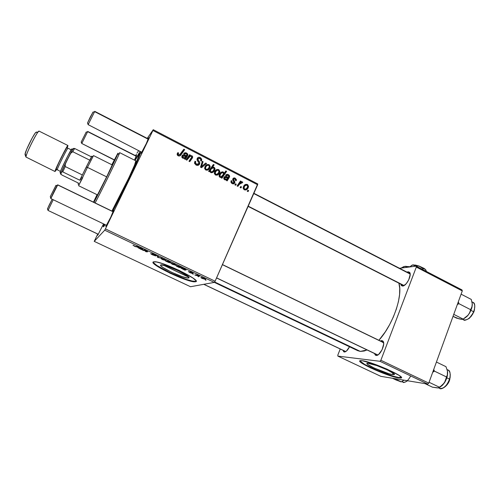 <?xml version="1.0" encoding="UTF-8"?>
<svg xmlns="http://www.w3.org/2000/svg" width="500" height="500" viewBox="0 0 500 500"><rect width="100%" height="100%" fill="white"/><g stroke="black" fill="none" stroke-linecap="round" stroke-linejoin="round"><path stroke-width="0.75" d="M392.431 374.556L393.013 373.025L392.431 374.556L388.944 373.731L374.056 368L367.581 364.319L367.056 363.375L368.594 363.269C375.438 363.944 399.281 374.806 393.638 374.656L392.431 374.556C385.087 373.6 362.225 363.144 367.656 363.206L376.769 365.569L387.331 369.913L393.819 373.656L394.156 374.538L392.431 374.556M360.112 361.075L364.694 364.419L378.25 370.825L393.231 376.181L398.562 377.463L401.306 377.431L398.562 377.463L398.406 377.863L398.562 377.463C389.012 376.15 359.862 363.562 360 360.819M362.175 360.706C372.356 361.631 409.006 378.3 400.344 378.031L398.406 377.863L401.106 377.869L401.287 377.375L399.231 375.45L386.956 369.106L374.588 364.188L362.175 360.706L359.913 360.894L360.775 362.35L370.613 367.919L385.962 374.25L398.406 377.863C387.062 376.287 352.681 360.55 360.844 360.625L362.175 360.706M160.888 264.887L161.519 264.806C166.863 264.488 193.381 277.475 188.531 277.981L188.831 277.319L188.531 277.981L187.625 278.012L182.269 276.656L171.8 272.369L162.981 267.531L160.888 265.788L160.888 264.887L167.006 266.1L177.869 270.531L186.825 275.494L188.75 277.188L188.912 277.706L188.038 278.031C182.881 278.356 157.044 265.894 160.888 264.887M195.631 281.344L192.1 281.019L186.069 279.281L170.3 272.819L156.95 265.512L153.706 262.85L153.244 261.969C152.706 265.512 187.894 281.863 194.938 281.406L195.631 281.344L194.75 281.825C186.969 282.3 147.988 263.575 153.412 261.869L153.05 262.394L153.512 263.275L156.756 265.931L170.113 273.231L185.881 279.694L191.912 281.438L195.438 281.769L196.062 281.369L195.856 280.6L192.994 278.05L179.331 270.469L162.662 263.663L156.6 261.994L153.412 261.869L154.431 261.731C162.638 261.269 203.212 281.206 195.438 281.769L196.088 281.163M344.344 352.013L345.6 351.456L203.881 284.294L345.794 351.556L344.319 352.006L343 350.3L343.775 351.812L344.969 351.944L346.475 351.044L349.525 346.763C347.762 350.156 346.037 351.906 344.344 352.013L345.969 351.438L345.231 351.356M376.15 355.444L377.512 354.837L216.581 277.869L377.488 354.831L376.119 355.444L374.431 353.462L375.456 355.219L376.894 355.375L378.663 354.4L382.081 349.769L383.669 344.087L383.413 341.956L381.806 340.562L382.306 341.944L381.806 340.562L382.919 341.094C385.894 343.706 380 356.219 376.15 355.444L378.162 354.775L377.013 354.7M383.644 343.062L382.356 342.081L383.644 343.062M402.269 286.038L403.975 285.494L402.269 286.038L400.719 284.1L401.388 285.625L403.469 285.844L406.225 283.706L408.713 279.919L410.181 274.581L409.837 272.731L408.113 271.788L408.512 272.906L408.113 271.788L409.556 272.3C412.206 274.725 406.494 286.1 402.656 286.044L404.225 285.462L403.181 285.35M410.175 274.181L408.644 273.275L409.506 273.419L410.175 274.181M113.494 210.575C115.044 208.562 106.944 225.344 105.894 226.306L110.706 217.275L113.494 210.575M103.562 223.9L97.744 235.244L103.562 223.9M136.506 155.206L134.475 160.131L136.506 155.206M148.531 138.038L148.569 137.988C150.438 135.269 142.794 151.081 141.281 153.056L146.294 143.588L148.531 138.038M163.256 265.038L188.681 277.087L163.256 265.038M140.963 151.838C139.244 157.875 123.4 191.231 112.6 211.394L129.838 177.087L140.963 151.838M105.113 224.644L103.787 226.513L105.113 224.644M140.656 152.725L140.194 151.444L140.656 152.725M360.337 351.406L214.6 281.956L360.337 351.406L364.212 351.025L367.062 349.938L360.337 351.406L357.756 350.681L360.337 351.406M215.113 281.206L105.419 228.894L152.931 130.475L257.638 184.781L215.113 281.206L214.306 282.394L190.544 286.725L94.231 241.369L104.725 230.194L214.306 282.394L190.544 286.725L94.231 241.369L97.725 234.05L94.231 241.369L104.725 230.194L105.419 228.894L104.725 230.194L214.306 282.394L215.113 281.206L257.738 183.925L257.638 184.781L152.931 130.475L105.419 228.894L215.113 281.206M235.625 185.231L236.287 184.25L235.494 183.844L234.85 184.831L235.625 185.231L236.287 184.25L235.494 183.844L234.85 184.831L235.625 185.231M240.869 187.925L241.525 186.95L240.731 186.537L240.094 187.531L240.869 187.925L241.525 186.95L240.731 186.537L240.094 187.531L240.869 187.925M231.156 180.769L231.231 182.769L232.356 183.663L233.637 183.844L234.55 183.263L234.881 182.362L233.575 179.75L233.769 179.006L235.037 178.95L235.387 180.425L236.206 180.731L236.325 179.425L234.856 178.025L233.244 178.312L232.7 179.638L233.962 181.981L233.831 182.781L232.256 182.744L231.838 182.056L232.025 180.975L231.2 180.669L230.925 181.812L232.188 183.581C233.269 184.125 234.119 183.912 234.737 182.944L234.788 181.75L233.562 179.638L233.681 179.156L234.838 178.825L235.512 179.825L235.387 180.425L236.206 180.731L236.388 179.875L235.181 178.162C234.163 177.694 233.381 177.931 232.85 178.869L232.7 179.6L233.931 182.606L232.531 182.919L231.812 181.856L232.025 180.975L231.156 180.769M221.163 177.787L221.956 178.2L226.637 171.344L225.844 170.931L224.031 173.519L223.731 172.419L222.613 171.812L221.188 172.225L219.894 173.531L219.2 175.062L219.231 176.494L220.131 177.356L221.644 177.1L221.163 177.787L221.956 178.2L226.637 171.344L225.844 170.931L224.031 173.519L223.206 171.975C221.444 171.744 220.2 172.519 219.475 174.294L219.106 175.931L219.913 177.269L221.644 177.1L221.163 177.787M196.125 165.031L198.106 165.312L199.706 163.7L199.669 162.169L197.944 159.456L198.344 158.425L200.125 158.613L200.812 159.662L200.6 160.75L201.431 161.088L201.619 159.012L200.287 157.581L198.287 157.381L197.113 158.719L197.225 160.338L198.837 162.944L198.363 164.188L197.494 164.438L196.194 163.931L195.475 162.9L195.775 161.562L194.931 161.244L194.606 163.4L196.125 165.031C197.619 165.719 198.769 165.394 199.569 164.056L199.8 162.613L197.938 159.412L198.031 158.837L199.85 158.45L200.812 159.675L200.6 160.75L201.431 161.088L201.725 159.469L200.287 157.581C198.938 156.938 197.913 157.238 197.213 158.469L197.031 159.694L198.837 162.944L198.738 163.713L196.588 164.175L195.475 162.919L195.775 161.562L194.931 161.244L194.562 163.194L196.125 165.031M205.812 170.012L207.775 170.069L209.55 168.463L210.181 166.581L209.25 164.775L207.031 164.581L205.231 166.275L204.694 168.612L205.812 170.012C207.7 170.463 209.044 169.756 209.844 167.9L210.169 166.281L209.044 164.656C207.113 164.175 205.738 164.906 204.925 166.856L204.65 168.394L205.812 170.012M186.869 160.15L190.075 156.344L191.269 156.325L191.762 157.094L188.969 161.231L189.788 161.65L192.244 158.212L192.7 156.962L192.4 156.169L191.406 155.656L189.806 155.975L190.394 155.137L189.581 154.719L186.056 159.731L186.869 160.15L188.506 157.819C189.15 156.606 190.106 156.125 191.375 156.375L191.95 155.819L189.806 155.975L190.394 155.137L189.581 154.719L186.056 159.731L186.869 160.15M177.4 153.319L177.156 154.369L177.6 155.375L178.625 155.981L179.9 155.856L184.681 149.625L183.863 149.2L179.481 155.019L178.363 154.713L178.156 153.975L178.656 152.988L177.8 152.669L177.194 154.644L178.206 155.819C179.469 156.237 180.438 155.856 181.112 154.675L184.681 149.625L183.863 149.2L180.413 154.075L178.681 154.956L178.169 154.331L178.656 152.988L177.8 152.669L177.4 153.319M184.444 158.9L185.275 159.331L187.594 155.675L187.869 154.738L187.481 153.737L185.837 152.787L184.581 152.925L183.669 153.613L184.425 154.131L185.238 153.575L186.412 153.825L186.956 154.669L186.45 155.662L183.294 154.781L181.95 155.95L182.169 157.706L183.194 158.306L184.681 158.175L184.444 158.9L185.275 159.331L187.725 155.425L187.844 154.512L186.625 153.069C185.475 152.525 184.494 152.706 183.669 153.613L184.425 154.131L186.231 153.719L186.944 154.512L186.45 155.662L184.994 155.156C183.719 154.469 182.725 154.688 182.013 155.8L181.838 157.012L182.706 158.131L184.681 158.175L184.444 158.9M209.331 171.706L209.969 170.8L210.375 172.269L211.719 172.744L213.994 171.325L214.9 169.494L214.9 168.25L214.019 167.231L212.506 167.275L214.169 164.887L213.369 164.475L208.631 171.344L209.331 171.706L209.969 170.8L210.8 172.581C212.606 172.838 213.881 172.062 214.619 170.269L214.981 168.625L214.112 167.275L212.506 167.275L214.169 164.887L213.369 164.475L208.631 171.344L209.331 171.706M201.506 167.681L206.562 163.494L205.706 163.05L201.519 166.637L203.1 161.706L202.3 161.294L200.531 167.175L201.506 167.681L206.562 163.494L205.706 163.05L201.519 166.637L203.1 161.706L202.3 161.294L200.531 167.175L201.506 167.681M215.512 175.006L217.463 175.056L219.219 173.45L219.844 171.569L218.919 169.769L216.719 169.581L214.931 171.275L214.4 173.606L215.512 175.006C217.387 175.444 218.719 174.744 219.506 172.887L219.838 171.356L218.713 169.65C216.794 169.175 215.431 169.913 214.631 171.85L214.344 173.306L215.512 175.006M226.356 180.463L227.169 180.881L229.394 177.244L229.656 176.319L229.275 175.338L228.069 174.513L226.456 174.562L225.581 175.244L226.319 175.75L227.1 175.194L228.238 175.431L228.775 176.262L228.4 177.106L225.225 176.4L223.875 177.725L224.15 179.306L225.144 179.887L226.588 179.744L226.356 180.463L227.169 180.881L229.656 176.331L228.438 174.681C227.325 174.156 226.375 174.344 225.581 175.244L226.319 175.75L228.062 175.325L228.769 176.231L228.287 177.244L226.869 176.756C225.637 176.094 224.675 176.312 223.994 177.419L223.794 178.394L224.675 179.719L226.588 179.744L226.356 180.463M244.312 189.819L246.219 189.856L247.931 188.25L248.538 186.381L247.625 184.606L245.469 184.438L243.731 186.125L243.219 188.438L244.312 189.819C246.15 190.244 247.45 189.537 248.212 187.694L248.531 186.45L247.425 184.494C245.544 184.031 244.213 184.769 243.438 186.7L243.156 187.856L244.312 189.819M237.875 186.388L240.287 183.137L241.363 182.575L242.081 183.019L242.575 182.069L241.838 181.781L240.531 182.431L241.231 181.412L240.444 181.006L237.087 185.981L237.875 186.388L239.244 184.406L242.769 182.331L242.331 181.863L240.531 182.431L241.231 181.412L240.444 181.006L237.087 185.981L237.875 186.388M248.019 191.606L248.669 190.625L247.881 190.219L247.244 191.206L248.019 191.606L248.669 190.625L247.881 190.219L247.244 191.206L248.019 191.606M136.988 153.106L138.675 150.675L136.988 153.106M147.225 138.369L153.244 129.7L257.738 183.925L153.244 129.7L147.225 138.369M135.656 155.744L136.363 154.294L135.656 155.744M193.312 274.206L192.512 273.825L193.312 274.206M198.694 276.769L197.9 276.388L198.694 276.769M188.344 271.519L190.869 273.025L192.138 273.294L190.5 272.069L193.156 273.344L189.969 271.731L189.6 271.825L191.206 272.975L188.344 271.519L189.8 272.556L192.087 273.35L190.481 272.069L193.106 273.381L191.694 272.4L189.606 271.7L191.225 272.975L188.344 271.519M178.456 267.137L182.381 267.594L176.875 265.681L176.15 265.712L176.319 266.05L179.275 267.525L182.381 267.594L176.488 265.644L178.456 267.137M152.775 254.938L155.744 255.869L153.225 253.994L156.744 255.812L156.45 255.338L152.375 253.588L154.775 255.362L154.412 255.456L150.812 253.525L152.256 254.688L155.55 255.931L153.1 254.006L156.744 255.812L154.894 254.488L152.262 253.612L154.787 255.538L150.812 253.525C150.481 253.669 151.131 254.144 152.775 254.938M162.719 259.669L166.075 260.475L162.294 258.625L161.169 258.675L162.312 259.469L165.987 260.594L164.562 259.481L161.531 258.506L162.719 259.669M143.238 250.381L146.419 250.975L146.938 251.344L145.394 251.406L146.231 251.806L147.819 251.713L144.381 249.894L142.4 249.981L146.419 250.975L146.938 251.344L145.394 251.406L146.231 251.806L147.781 251.744L144.381 249.894L142.4 249.981L143.238 250.381M133.006 245.219L135.894 246.781L138.65 246.769L137.8 246.363L135.306 246.412L133.194 245.181L134.369 246.181L136.569 246.894L138.65 246.769L137.8 246.363L135.75 246.488L133.006 245.219M140.738 249.194L142.806 249.444L142.231 248.881L139.537 247.681L141.762 249.037L137.75 247.55L141.594 249.6L142.863 249.425L141.281 248.4L138.731 247.5L141.762 249.037L137.787 247.512L140.738 249.194M166.306 261.356L169.144 262.631L171.012 262.825L168.331 261.4L169.387 261.406L168.556 261.012L165.588 261.019L170.906 262.919L168.331 261.4L169.387 261.406L168.556 261.012L165.588 261.019L166.306 261.356M158.269 257.531L162.013 258.288L158.056 257.275L158.419 256.575L157.587 256.181L157.269 257.056L162.013 258.288L158.056 257.275L158.419 256.575L157.587 256.181L157.269 257.056L158.269 257.531M172.681 264.406L176.075 265.238L172.325 263.406L171.156 263.425L172.275 264.206L175.975 265.344L174.6 264.262L171.525 263.275L172.681 264.406M183.794 269.675L186.062 270.031L185.6 269.531L182.806 268.306L185.019 269.625L180.975 268.119L184.625 270.075L186.131 270.019L184.7 269.069L182.106 268.15L185.019 269.625L181.025 268.087L183.794 269.675M202.25 278.475L205.769 279.375L202.113 277.581L200.825 277.544L201.856 278.281L205.637 279.462L204.4 278.444L201.163 277.425L202.25 278.475M195.625 275.306L199.606 276.2L197.175 275.025L194.812 274.919L199.606 276.2L197.175 275.025L194.812 274.919L195.625 275.306M206.038 280.262L205.244 279.881L206.038 280.262M428.769 383.106L380.869 360.262L416.319 267.075L462.281 290.912L428.769 383.106L427.775 384.087L380.85 376.344L337.869 356.106L379.913 361.281L427.775 384.087L380.85 376.344L337.869 356.106L337.825 355.094L340.231 348.988L337.825 355.094L337.869 356.106L379.913 361.281L380.869 360.262L379.913 361.281L427.775 384.087L428.769 383.106L462.281 290.912L462.013 289.931L462.281 290.912L416.319 267.075L380.869 360.262L428.769 383.106M399.538 268.281L416.131 266.125L462.013 289.931L416.131 266.125L416.319 267.075L416.131 266.125L399.538 268.281M408.113 271.788L407.025 272.137L408.113 271.788M381.806 340.562L380.294 340.969L381.806 340.562M355.775 349.25L357.106 350.319M378.888 340.288L385.319 331.825L389.631 324.625L393.356 316.956L396.331 309.15L398.438 301.569L399.581 294.538L399.731 288.35L398.894 283.169C403.125 295.375 393.019 324.812 378.888 340.288M141.438 152.081L141.088 153.269L141.438 152.081M98.025 234.2L97.662 235.275L98.025 234.2M106.169 225.15L105.781 226.363L106.169 225.15M140.1 151.4L134.838 160.312L140.1 151.4M103.969 224.094L103.281 226.331L103.438 226.819L103.787 226.513C103.175 227.181 103.088 226.806 103.525 225.394L103.969 224.094M382.906 341.081L383.306 342.544L222.406 264.669M136.912 246.419L136.688 246.887L136.912 246.419M142.238 248.888L141.975 249.45L142.238 248.888M141.838 249.037L141.631 249.481L141.856 249.037M141.5 249.037L138.6 247.931L141.5 249.037M146.425 251.381L146.231 251.806L146.425 251.381M144.362 249.894L144.156 250.344L144.362 249.894M168.506 261.012L168.331 261.4L168.506 261.012M166.869 261.012L166.706 261.363L166.869 261.012M167.269 261.4L167.85 261.012L167.675 261.394L169.456 261.819L170.087 262.531L167.925 262.019L167.219 261.413L167.444 261.012L167.269 261.4L170.162 262.469L168.55 262.281L167.269 261.4M162.062 258.938L164.431 259.419L164.969 260.231L162.062 258.938L162.219 258.606L162.062 258.938L165.238 260.131L163.325 259.812L162.062 258.938M157.656 256.212L157.269 257.056L157.656 256.212M158.387 256.556L158.056 257.275L158.387 256.556M153.094 253.744L152.875 254.219L153.094 253.744M172.062 263.694L174.456 264.194L174.981 264.981L172.062 263.694L172.213 263.375L172.062 263.694L175.244 264.894L173.294 264.556L172.062 263.694M179.444 267.156L179.275 267.525L179.444 267.156M177.075 266.056L179.206 266.45L179.537 267.162L177.069 266.306L177.169 265.738L177.019 266.069L177.213 265.75L177.075 266.056L179.862 267.075L178.231 266.881L177.075 266.056M182.144 268.769L181.925 268.269L184.713 269.606L182.506 268.956L182.138 268.512L184.756 269.513L182.162 268.781M185.894 269.713L185.756 270.031L185.894 269.713M185.269 269.631L185.113 269.975L185.269 269.631M184.894 269.569L184.706 269.981L184.894 269.569M184.856 269.556L184.65 270.012M201.756 277.825L204.225 278.363L204.694 279.1L201.756 277.825L201.887 277.525L201.756 277.825L204.944 279.031L202.887 278.637L201.756 277.825M196.75 275.006L196.594 275.363L196.75 275.006M177.662 154.044L177.206 153.869L177.662 154.037L178.656 152.988L177.231 154.775M177.981 155.688L178.681 154.956L177.981 155.688M183.031 150.375L183.65 150.694L184.681 149.625L180.075 155.75L183.65 150.694L183.031 150.375M177.362 154.5L177.562 154.188M182.338 155.806L183.075 155.869M184.381 155.769L184.994 155.156L184.381 155.769M185.844 156.263L186.45 155.662L185.844 156.263M183.988 153.831L184.744 153.825L183.988 153.831M186.056 153.637L186.625 153.069L186.056 153.637M186.788 155.531L186.675 156.456L187.725 155.425L184.95 158.825M184.919 159.144L185.525 158.55L184.919 159.144M185.125 158.6L186.788 156.125M185.994 156.281C185.387 157.419 184.488 157.85 183.287 157.575L182.719 158.138L183.287 157.575L182.725 156.894L182.825 156.213L181.875 157.169L182.825 156.213L185.994 156.281L184.881 157.463L183.688 157.706L182.75 156.981L183.263 155.738L185.994 156.281M188.994 156.9L189.325 156.169L188.762 155.881L189.325 156.169L190.394 155.137L188.738 157L189.806 155.975L188.738 157L189.412 156.769M192.506 157.762L192.675 156.769L191.95 155.819L191.369 156.375L191.681 157.363L188.969 161.231L189.788 161.65L192.506 157.762M191.612 158.056L190.869 159.65L191.944 158.637L189.525 161.519L190.95 159.531M188.738 157.5L187.45 158.837M187.706 158.488L188.287 157.844M191.369 158.894L191.594 158.256M211.7 168.113L212.963 165.85L212.562 165.644L212.963 165.85L214.169 164.887L211.306 168.225L212.506 167.275L211.306 168.225L211.956 168.069M213.456 167.794L214.112 167.275L213.456 167.794M213.688 170.425L213.406 171.2L214.619 170.269L212.55 172.525L213.569 170.819M209.019 171.544L209.969 170.8L209.019 171.544M211.444 168.762L210.281 169.688L211.169 168.894M211.525 172.288L211.85 171.956M210.281 169.688L211.475 168.75L209.631 170.637L211.475 168.75L213.544 167.825L214.088 168.7L213.825 169.875C213.287 171.231 212.362 171.894 211.05 171.863L210.494 170.994L210.725 169.906L209.375 171.269L210.1 169.906M211.05 171.863L210.438 172.331L211.05 171.863L210.487 170.95L210.819 169.706L209.631 170.637L212.375 167.95L213.669 167.9L214.094 168.787L213.606 170.287L212.369 171.656L211.05 171.863M205.675 165.644L207.288 165.406L205.869 165.55M208.375 165.206L209.044 164.656L208.375 165.206M208.006 169.919L208.994 167.613L208.656 168.844L209.844 167.9L207.938 169.994M206.725 169.9L207.312 169.319L205.512 169.831L206.131 169.331L205.506 168.4L205.763 167.181C206.325 165.763 207.3 165.144 208.7 165.325L209.312 166.269L209.05 167.488C208.481 168.856 207.506 169.469 206.131 169.331L205.531 168.538L205.763 167.181L204.631 168.106L206.906 165.662L207.981 165.188L208.95 165.5L209.312 166.631L208.562 168.294L207.3 169.325M204.706 167.919L205.087 167.312M205.394 166.95L206.319 166.269L204.631 168.069M200.681 166.75L201.887 162.656L203.1 161.706L201.956 162.694L200.969 165.9L202.106 164.938L200.969 165.9L200.544 167.144M200.744 167.288L201.519 166.637L200.744 167.288M202.431 165.819L205.706 163.05L204.55 164.031L205.387 164.462L204.55 164.031L202.431 165.819M194.55 162.506L195.775 161.562L194.55 162.506M194.644 163.519L195.463 162.787L194.644 163.519M195.812 164.856L196.588 164.175L195.812 164.856M197.387 158.319L198.181 158.269M199.494 158.294L200.287 157.581L199.494 158.294M197.45 159.306L197.05 159.619M197.037 159.738L198.031 158.837L197.037 159.738M197.237 160.362L198.019 159.662L197.237 160.362M198.231 161.869L199.031 161.163L198.231 161.869M198.7 163.787L198.444 165.025L199.569 164.056L198.331 165.238L198.7 163.787M215.469 170.531L216.988 170.387M217.994 170.194L218.713 169.65L217.994 170.194M217.619 174.869L218.581 172.763L218.269 173.8L219.506 172.887L217.463 175.056M216.856 170.356L215.494 170.519M216.163 174.994L216.856 174.363M216.075 171.181L214.725 172.269M215.025 171.912L215.556 171.45M215.456 172.175C216.012 170.756 216.981 170.138 218.369 170.319L218.981 171.312L218.725 172.475C218.156 173.844 217.194 174.456 215.831 174.325L215.181 174.8L215.831 174.325L215.2 173.35L215.456 172.175L214.338 173.019L216.981 170.394L218.137 170.225L218.931 171.019L218.506 172.894L216.762 174.394L215.381 173.912L215.456 172.175M220.394 172.894L221.788 172.825L220.469 172.862M222.344 172.6L223.206 171.975L222.344 172.6M223.45 173.931L224.031 173.519L223.45 173.931M225.031 172.094L226.637 171.344L225.356 172.262L221.469 177.95L225.356 172.262L225.031 172.094M220.425 177.413L221.7 176.513L220.481 176.719L220.019 176.056L220.344 174.537L219.125 175.419L220.344 174.537C220.856 173.275 221.725 172.656 222.95 172.681L223.469 173.588L223.25 174.581L220.644 177.262M221.019 173.531L219.131 175.369L220.188 174M220.456 173.787L220.837 173.581M220.481 176.719L219.8 177.206L220.481 176.719L220.019 176.056L219.275 176.594L220.019 176.056L220.231 174.762L219.106 175.575L221.713 172.875L222.95 172.681L223.469 173.569L222.956 175.138L221.7 176.513L220.481 176.719M224.069 177.269L224.788 177.344M226.075 177.306L226.869 176.756L226.075 177.306M227.481 177.794L228.287 177.244L227.481 177.794M225.662 175.3L226.7 175.387L225.662 175.3M227.706 175.188L228.438 174.681L227.706 175.188M228.35 177.162L228.219 177.881L229.519 177L228.219 177.881L227.638 178.819L228.938 177.938L226.562 180.238M226.65 180.613L227.406 180.106L226.65 180.613M226.731 180.012L228.325 177.556M228.356 177.275L229.656 176.331M225.487 179.906L226.137 179.294M227.844 177.856C227.262 178.988 226.394 179.425 225.231 179.163L224.531 179.638L225.231 179.163L224.775 177.825L223.8 178.494L224.775 177.825L227.844 177.856L226.775 179.037L225.625 179.294L224.669 178.388L225.2 177.344L227.844 177.856M224.356 178.113L223.787 178.319M230.925 181.694L232.025 180.975L230.925 181.694M231.825 183.369L232.531 182.919L231.825 183.369M232.887 178.794L233.775 179L232.887 178.794M234.35 178.706L235.181 178.162L234.35 178.706M233.038 179.575L232.706 179.662M232.719 179.788L233.681 179.156L232.719 179.788M232.812 180.125L233.562 179.638L232.812 180.125M233.294 180.9L233.988 180.45L233.294 180.9M234.006 182.256L234.788 181.75L234.006 182.237M233.544 183.012L233.406 183.787L234.737 182.944L233.363 183.881L233.544 183.012M245.725 185.188L244.5 185.119L245.781 185.212M246.531 185.019L247.425 184.494L246.531 185.019M246.488 189.125L246.962 188.1L246.806 188.506L248.212 187.694L246.806 188.506L245.794 189.994M245 185.85L243.294 187.062L244.769 185.888M244.25 187.013C244.788 185.606 245.731 184.988 247.087 185.156L247.7 186.331L247.444 187.294C246.894 188.65 245.956 189.269 244.619 189.137L243.906 189.556L244.619 189.137L244 187.994L244.25 187.013L243.169 187.65L245.019 185.831L246.631 185.025L247.694 186.144L246.969 188.094L245.538 189.206L244.181 188.731L244.25 187.013M244.45 189.887L245.269 189.25M240.338 187.656L241.525 186.95L240.338 187.656M239.669 182.156L241.231 181.412L239.169 183.275L240.531 182.431L239.169 183.275L239.669 182.156M239.994 182.769L240.938 182.7L240 182.763M241.05 182.65L242.331 181.863L241.05 182.65M241.969 182.819L242.769 182.331L241.969 182.819M240.012 183.419L237.894 185.238M238.125 184.906L238.525 184.4M235.125 184.975L236.287 184.25L235.125 184.975M247.45 191.312L248.669 190.625L247.45 191.312M113.469 162.181L113.781 161.719C114.656 160.831 97.713 195.2 96 197.787L106.988 176.181L113.469 162.181M119.106 153.431L118.794 153.975L119.106 153.431M93.488 202.144L97.031 194.681L93.488 202.144M111.844 164.75L117.519 153.919L111.844 164.75M135.025 160.413L139.631 153.419C141.569 152.406 123.869 190.188 112.413 211.306L123.956 188.806L134.981 165.569L139.669 153.819L139.494 153.438L138.669 154.388L135.025 160.413M135.825 160.863L134.544 165.125L128.881 177.731L111.925 211.069C119.887 197.256 137.706 159.875 135.912 160.856L119.65 152.644C120.856 151.35 102.619 188.794 95.131 202.938C101.531 190.844 117.137 159.031 119.231 153.844L117.606 154.325C115.494 159.469 99.756 191.475 93.969 202.381L110.6 169.181L117.519 153.919C118.175 152.794 118.2 152.931 117.606 154.325M392.381 378.244L396.106 380.006L392.381 378.244M401.262 381.894L404.025 380.169L401.35 381.875L394.35 378.569L401.35 381.875L396.106 380.006L400.613 381.669M399.425 381.244L400.988 381.856M402.231 381.381L402.8 381.112M401.856 381.6L402.925 382.106C404.162 382.65 405.613 382.181 407.294 380.706M407.469 380.737L406.681 381.312M410.688 375.944C408.131 380.712 405.562 382.775 402.975 382.131M440.05 387.169L442.775 384.95L445.844 380.3L447.481 374.931L447.444 371.05L445.981 366.681L436.431 362.038L445.981 366.681L447.444 371.05L447.356 374.9L446.475 376.938L434.4 371.106L432.681 372.35L434.4 371.106L433.25 370.788L434.4 371.106L433.738 369.444L434.4 371.106L446.475 376.938L445.238 381.394L442.3 385.281L438.256 387.887L432.512 387.194L425.025 383.631L432.512 387.194L437.425 387.912M447.75 369.9C450.206 371.175 450.8 374.25 449.531 379.125L449.05 381.131L447.25 384.35L443.8 387.606M438.512 387.85L439.494 388.319C443.456 389.1 446.8 386.037 449.531 379.125L446.819 377.812L449.531 379.125C450.756 374.487 450.256 371.456 448.031 370.019C450.025 370.419 450.613 373.512 449.8 379.306M429.075 382.275L439.631 387.319L429.075 382.275M439.513 387.438L444.444 382.806C446.631 379.331 447.688 375.881 447.612 372.45L447.494 371.337M450.269 374.45L450.112 377.65M449.688 379.387L449.531 379.125C446.931 385.806 443.669 388.906 439.744 388.431C440.988 389.994 448.231 386.225 449.781 379.381M447.456 371.15L447.356 374.9L444.444 382.806L442.3 385.281L439.631 387.319L437.675 387.919M463.631 318.863L467.325 316.106L469.775 312.781L471.894 307.663L472.262 303.812L471.256 299.419L461.094 294.163L471.256 299.419L472.262 303.812L472.1 306.488L470.613 309.669L458.894 303.656L457.3 304.613L458.894 303.656L470.613 309.669L469.762 312.456L468.2 315.087L471.037 310.244L470.613 309.669L469.762 312.456L468.2 315.087L465.9 317.312L463.113 319.1L453.762 314.35L463.113 319.1L461.881 319.356L459.031 318.831L453.031 316.35L456.488 318.106L461.694 319.312M462.631 319.319L463.544 319.781C467.15 320.662 470.513 317.981 473.631 311.75L473.881 311.975L473.631 311.75C470.619 317.825 467.319 320.531 463.725 319.869M472.719 302.256C475.094 303.694 475.4 306.856 473.631 311.75L470.981 310.387L473.631 311.75C475.35 307.038 475.119 303.906 472.925 302.356C474.975 302.825 475.3 306.012 473.9 311.925M458.894 303.656L458.338 301.762L458.894 303.656M472.281 305.212L472.2 303.188L472.1 306.488L470.613 309.669L471.037 310.244L472.281 305.212M461.106 319.275L463.113 319.1L465.9 317.312L468.2 315.087L463.306 318.994M473.013 313.625L470.975 316.588L468.6 318.731M474.762 305.788L474.381 310.3M48.131 210.175L47.544 208.669L52.156 199.312L49.256 204.931L47.475 208.888L48.044 210.431L53.188 199.806L48.044 210.431L98.362 234.281L48.044 210.431L47.6 208.812M48.044 210.431L98.331 234.338M81.181 142.125L81.769 143.481L87.762 131.463L81.769 143.481L114.356 159.838L81.769 143.481L81.3 142M86.175 132.137L81.219 141.969L86.175 132.131M87.713 131.681L136.25 156.281M81.769 143.481L114.275 160.006M55.881 185.675L50.294 196.562L50.825 198.575L57.706 184.956L113.2 211.812M113.244 211.706L57.713 184.825C57.581 184.331 50.969 197.544 50.825 198.575L106.538 225.325M50.825 198.575L50.3 196.556L55.931 185.4M148.4 138.975L94.763 111.356L88.144 124.65L87.531 122.975L90.275 117.006L93 112.144L87.575 122.837L88.144 124.65L94.769 111.356M88.144 124.65L141.788 152.256M248.206 206.169L404.081 285.55L248.206 206.169M94.7 111.662L148.287 139.25M253.769 193.55L410.094 274.019M93.519 155.588L87.469 167.387L86.237 167.062L82.338 174.956L91.431 156.856L86.237 167.062L87.469 167.387L93.094 156.3L91.431 156.856L91.856 156.125M91.869 156.175L91.638 156.731C92.006 155.894 91.95 155.912 91.475 156.781M82.75 177.706L78.9 184.988L87.469 167.387L106.65 176.875L87.469 167.387L78.606 185.706L97.556 194.938M78.025 184.069L78.294 183.412C77.919 184.256 77.938 184.306 78.35 183.562L78.075 184.031M81.65 177.169L80.337 179.756M91.481 157.081L89.981 160.263M82.338 174.956L79.787 180.225L82.338 174.956L65.263 166.569L65.275 163.713L70.475 153.431L72.769 151.719L89.719 160.156L72.769 151.719L74.625 148.469L73.325 148.475L70.475 153.431L73.325 148.475L74.625 148.469L72.769 151.719L70.475 153.431L61.513 171.838L62.781 171.906L79.787 180.225L62.781 171.906L65.263 166.569L62.781 171.906L61.513 171.838L65.275 163.713L65.263 166.569L82.338 174.956M91.431 156.856L74.625 148.469L91.431 156.856M71.888 148.837L67.888 155.75L61.456 168.994L60.094 172.381L60.688 174L60.85 173.487C62.013 170.019 70.875 152.125 72.981 148.975L65.394 163.469L60.669 174.281L60.938 174.013L61.925 175.031L78.438 183.088L61.925 175.031L60.938 174.013L61.513 171.838L60.938 174.013L60.3 172.45M36.419 131.981L34.95 133.438L32.025 138.319L26.738 149.219L25 154.431L25.962 157.05L26.094 156.213C26.962 152.056 35.288 135.231 38.125 131.906L39.094 131.125C38.062 129.706 25.644 154.244 25.962 157.05L55.038 171.525L56.438 169.544L55.031 171.525L25.962 157.05L25 154.431L25.425 154.613M36.481 132.375L35.538 132.644C33.044 135.538 25.856 150.069 25.113 153.7L25.106 154.744M71.838 149.181L71.363 149.444C69.406 152.344 61.3 168.706 60.244 171.906L60.081 172.644M67.894 148.262C67.062 148.562 57.531 167.706 57.244 169.662L55.569 170.175C56.006 167.438 68.7 142.456 67.362 146.95L67.25 147.319M55.806 170.256L57.731 164.887L65.362 149.688L67.206 146.706L67.406 148.056L67.969 148.231C67.681 147.369 57.562 167.575 57.244 169.662L60.412 171.462M25.962 157.05L55.031 171.525M55.031 171.238C55.356 168.775 67.556 144.431 67.919 145.5L60.931 158.056L55.031 171.238M67.263 147.662L67.894 145.906M55.569 170.175L57.244 169.662M412.194 265.056L410.075 266.656L412.781 264.906L414.556 265.65L414.288 266.363L414.556 265.65L417.987 265.756L421.138 267.087L422.881 268.55L422.544 269.45L422.881 268.55L425.213 269.225L426.594 271.556L425.213 269.225L419.113 266.056L422.881 268.55L424.675 268.85L425.856 269.956M405.825 266.319L403.75 266.631L401.112 268.075L404.919 266.337L410.863 266.806L404.919 266.337L407.769 267.213L405.956 266.262M425.969 270.175L424.131 268.419L419.113 266.056L413.294 264.869L414.556 265.65L419.113 266.056L415.481 265.075L412.169 265.062M393.963 373.787L393.638 374.656M400.494 377.625L400.344 378.031M409.888 273.719L409.556 272.3M140.744 152.481L140.412 151.556M357.756 350.681L214.331 282.356M383.269 342.413L222.45 264.569M104.913 224.956L103.525 225.394M106.169 225.931L105.844 226.031M194.938 281.406L194.75 281.825M188.038 278.031L188.538 276.919M136.569 246.894L136.788 246.425M141.931 249.45L142.2 248.869M144.294 250.338L144.481 249.938M170.631 262.956L170.812 262.556M167.431 261.381L167.594 261.012M165.725 260.631L165.9 260.256M175.731 265.381L175.9 265.012M184.887 269.962L185.044 269.625M205.438 279.481L205.594 279.131M178.169 154.331L177.406 155.131M187.844 154.512L186.788 155.55M182.725 156.894L182.062 157.562M192.675 156.769L191.6 157.787M214.981 168.625L214.013 169.375M210.494 170.994L209.975 171.4M210.169 166.281L209.219 167.044M205.506 168.4L204.812 168.962M195.475 162.919L194.688 163.625M201.725 159.469L200.787 160.294M197.938 159.412L197.144 160.131M199.8 162.613L198.825 163.463M219.838 171.356L218.881 172.062M215.2 173.35L214.488 173.881M224.025 173.337L223.469 173.731M220 175.875L219.213 176.438M224.669 178.337L223.9 178.869M231.812 181.856L231.025 182.369M236.388 179.875L235.481 180.463M234.881 182.262L233.55 183.106M248.531 186.45L247.556 187.019M244 187.994L243.219 188.444M140.281 153.75L139.631 153.419M407.594 380.756C404.656 382.481 403.1 382.931 402.925 382.106M447.069 369.556L448.031 370.019M463.775 319.894C464.075 320.744 465.938 320.219 469.356 318.312L473.875 311.975M471.956 301.856L472.925 302.356M162.987 264.988L188.756 277.2M203.775 284.312L345.256 351.369M136.337 156.081L87.762 131.463M81.812 143.363L81.25 141.869M87.55 131.731L86.031 132.175M50.944 198.219L50.294 196.562M57.4 185.231L55.675 185.738M377.725 355.037L377.4 354.881M377.044 354.712L216.55 277.944M88.2 124.488L87.575 122.837M94.481 111.731L92.806 112.206M253.888 193.287L409.506 273.419M248.106 206.394L403.206 285.363M112.362 165.006L93.513 155.588M78.9 184.988L78.294 183.412M74.606 148.506L71.363 149.444M39.081 131.119L67.912 145.5M67.969 148.231L71.137 149.806M57.231 169.906L56.781 169.531M60.85 173.487L60.244 171.906M26.094 156.213L25.113 153.7M38.125 131.906L35.538 132.644"/></g></svg>
